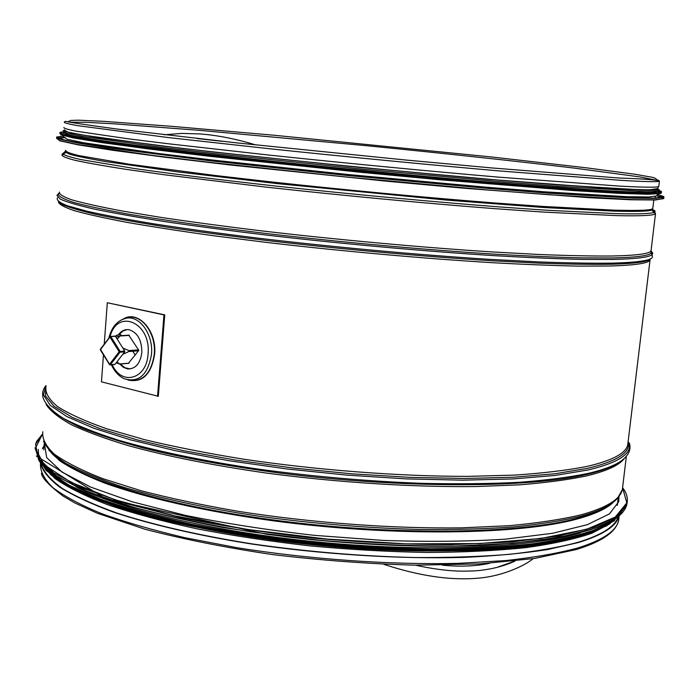 <?xml version="1.0" encoding="UTF-8"?>
<svg xmlns="http://www.w3.org/2000/svg" width="699" height="699" viewBox="0 0 699 699"><rect width="100%" height="100%" fill="white"/><g stroke="black" fill="none" stroke-linecap="round" stroke-linejoin="round"><path stroke-width="1.05" d="M617.881 517.732C614.15 527.16 600.721 535.399 577.575 542.45C558.92 547.378 536.255 551.336 509.58 554.316C480.842 556.649 449.326 557.723 415.031 557.549C361.304 556.282 307.237 551.756 252.837 543.997C200.307 535.722 153.649 525.001 116.943 513.049C94.382 504.931 76.174 496.727 62.307 488.435C51.01 480.23 44.046 472.358 41.416 464.8M618.921 516.596C615.906 526.539 602.311 535.207 578.125 542.607L547.64 549.545C523.368 553.311 495.53 555.923 464.11 557.374C398.902 559.226 321.234 554.359 249.595 543.7C196.716 535.224 149.988 524.285 113.526 512.149C91.202 503.909 73.316 495.608 59.878 487.247C49.061 478.981 42.63 471.074 40.586 463.498M658.825 186.074L658.773 186.476C657.567 187.55 644.574 187.437 619.777 186.126L498.99 177.179C428.871 171.176 344.913 163.112 268.879 155.064L167.542 143.679L128.083 138.778L77.039 131.342C67.899 129.577 63.513 128.293 63.88 127.48M116.06 337.285L120.167 335.721L117.266 339.19L122.814 347.971L129.839 351.02L122.718 354.376L116.943 361.864L119.747 364.074L116.183 362.842M128.756 335.171L138.848 350.382L128.398 363.349M654.841 198.123L655.243 197.389M63.845 137.056L67.287 139.284L83.932 142.806L158.175 153.465L213.859 160.193L348.583 174.584L485.962 187.192L544.748 191.823L627.44 196.725L648.838 196.978L657.025 195.903L657.086 195.397M64.159 132.417C59.485 134.767 100.883 141.224 188.363 151.797C280.063 162.692 416.884 176.27 513.704 184.073C606.566 191.386 654.517 193.789 657.576 191.281L657.715 190.189M64.325 130.101L67.786 132.067L84.465 135.335L158.787 145.549L214.523 152.111L349.351 166.362L486.819 179.119L545.622 183.916L628.314 189.28L649.694 189.787L657.908 188.538M68.083 121.783L68.991 121.18M656.946 179.931L656.51 179.809L656.946 179.931M619.034 496.482L618.737 501.725L609.467 513.879L587.457 524.643L552.498 533.302L505.36 539.165C468.417 541.524 427.657 541.943 383.078 540.414L314.838 535.39C269.001 530.235 225.882 523.568 185.488 515.39L132.321 501.83L90.678 487.089L62.019 472.078L46.684 457.6L44.369 443.472M580.633 532.787C532.306 547.439 432.786 552.481 326.381 542.835C219.993 533.206 121.591 510.148 75.92 486.714M43.653 446.932L43.976 446.381M559.672 540.659C457.644 565.683 193.658 541.978 95.448 498.378M43.609 447.91L43.906 447.412M110.127 336.516L109.935 337.067L110.8 336.586L110.127 336.516M109.525 364.301L100.376 349.168L109.857 336.874M114.47 364.389L110.407 364.729L109.568 364.24L110.407 364.729L120.018 352.226L124.64 351.877L124.658 350.898L119.171 351.737L120.018 352.226L120.036 351.248L110.8 336.586L115.431 336.289L110.713 336.481M115.431 336.289L124.658 350.898M124.64 351.877L115.038 364.336M117.283 335.013L115.3 336.14L119.948 334.323L121.827 335.616M119.948 334.323L120.813 335.686M103.452 354.891L101.46 381.846L158.315 396.289L164.754 314.873L107.314 302.737L104.256 344.057M157.52 396.368L163.959 314.908L107.314 302.737M130.145 368.941L124.754 367.674L120.403 364.022M119.267 334.437L122.91 331.046L127.192 329.579M118.498 334.611C121.408 330.81 124.885 329.177 128.939 329.692C137.528 332.392 141.827 340.02 141.827 352.567C140.263 363.532 135.562 368.993 127.742 368.932L123.496 367.394L119.73 364.074M163.959 314.908L164.754 314.873M222.064 141.294L197.092 138.533M496.806 567.466L514.98 561.009M442.493 565.185C460.021 566.889 475.731 566.251 489.623 563.28M613.687 501.891C607.44 508.287 595.522 513.922 577.933 518.789C521.061 534.84 393.406 536.954 272.767 520.738C205.025 511.415 145.287 497.758 104.334 482.948C85.435 475.477 70.512 468.05 59.572 460.658L48.677 449.946M611.162 503.743C604.434 509.082 593.495 513.835 578.353 517.994C522.59 533.643 399.26 536.098 280.439 520.877C161.521 505.718 71.202 476.5 50.861 452.253M622.748 486.294L622.346 489.684L617.61 498.177C611.739 505.071 599.375 511.126 580.528 516.325C562.031 520.799 539.567 524.337 513.145 526.967C484.669 528.968 453.424 529.807 419.417 529.466C366.11 528.025 312.339 523.56 258.088 516.089C205.655 508.156 158.839 497.968 121.74 486.661C98.882 478.981 80.298 471.24 65.977 463.428C54.199 455.713 46.702 448.295 43.513 441.2M626.365 456.185L622.346 489.684C620.118 499.366 606.47 507.71 581.385 514.735C561.751 519.418 537.714 523.07 509.265 525.692L461.637 527.859C392.89 528.802 311.352 522.826 237.948 511.284C202.186 505.106 169.682 498.195 140.429 490.549L102.666 478.597C81.669 470.366 65.549 462.205 54.295 454.114C45.846 446.207 42.01 438.754 42.788 431.764M624.565 458.151C619.681 465.097 606.793 471.074 585.902 476.063C567.623 479.837 545.43 482.764 519.322 484.844L475.643 486.556C412.593 487.264 337.136 482.476 266.284 473.048C213.169 465.42 167.349 456.333 128.843 445.787C105.444 438.762 86.204 431.702 71.132 424.599C58.55 417.583 50.206 410.872 46.099 404.45M621.14 460.947C614.622 466.093 603.167 470.593 586.767 474.438C530.017 488.042 402.502 488.68 280.465 473.153C228.512 466.25 182.692 457.845 142.998 447.945C118.568 441.305 97.886 434.56 80.962 427.692C66.326 420.877 55.684 414.271 49.017 407.867M628.602 442.353L629.415 443.358C630.795 447.893 629.738 452.218 626.26 456.316C621.027 462.956 608.279 468.671 588.025 473.45C569.126 477.312 546.076 480.265 518.876 482.319C489.536 483.787 457.329 484.127 422.248 483.35C367.237 481.288 311.937 476.447 256.332 468.837C202.701 460.842 155.222 450.881 118.105 440.09C95.352 432.803 77.082 425.551 63.303 418.308C52.172 411.204 45.47 404.468 43.216 398.089C41.905 393.572 42.831 389.387 45.994 385.533M629.415 443.358C631.809 453.887 618.152 462.729 588.436 469.894L555.224 475.425L512.856 478.955L462.624 480.169L406.469 478.902L346.87 475.11L286.677 468.942L228.809 460.702L175.965 450.82L130.398 439.82L93.736 428.234L66.921 416.604L50.249 405.385L43.487 394.944L45.994 385.568M628.069 442.056L627.711 445.018L628.375 442.074C630.725 452.515 617.095 461.279 587.475 468.356L554.997 473.756L513.704 477.225L464.791 478.492L410.086 477.365L351.894 473.826L292.898 467.989L235.869 460.125L183.383 450.645L137.651 440.021L100.289 428.767L72.294 417.382L54.068 406.32L45.452 395.94L45.924 386.547M650.122 259.259L627.711 445.018C625.631 453.459 612.071 460.597 587.029 466.416C567.413 470.278 543.359 473.162 514.866 475.093L467.124 476.386C398.168 476.334 316.271 470.06 242.483 459.016C206.528 453.153 173.841 446.687 144.405 439.619L106.397 428.67C85.261 421.2 69.009 413.86 57.641 406.635C49.087 399.61 45.173 393.039 45.898 386.94M650.21 259.189L649.93 260.054C648.471 263.261 635.312 265.244 610.445 266.004L579.174 266.127C554.027 265.629 524.975 264.484 492.035 262.675C423.559 258.534 341.601 251.194 266.791 242.457L213.632 235.746C180.735 231.177 151.788 226.703 126.799 222.334C104.466 218.097 86.947 214.2 74.243 210.626C64.334 207.288 59.066 204.405 58.436 201.976M650.664 258.726C648.585 261.723 635.478 263.567 611.328 264.257C592.097 264.545 568.418 264.196 540.292 263.208L493.005 260.823C424.573 256.655 342.615 249.325 267.673 240.605C231.063 236.166 197.511 231.684 167.017 227.149C138.848 222.675 115.195 218.438 96.06 214.418C79.721 210.6 68.214 207.192 61.521 204.187L57.807 200.316M651.022 250.95L652.787 253.108L652.132 254.567L652.385 256.821C652.316 260.281 639.069 262.378 612.63 263.13C592.735 263.392 568.121 262.99 538.789 261.915L489.449 259.338C418.011 254.855 332.75 247.053 256.306 237.94C219.102 233.317 185.392 228.687 155.178 224.047C127.559 219.503 104.85 215.231 87.069 211.247L67.628 205.847C59.459 202.649 56.095 199.94 57.536 197.721M651.075 250.583L651.057 253.213L652.132 254.567C649.388 257.267 636.361 258.892 613.058 259.434L581.603 259.39C556.282 258.787 527.02 257.529 493.817 255.633C424.782 251.308 342.099 243.864 266.642 235.117C229.788 230.67 196.061 226.196 165.445 221.688C137.196 217.258 113.526 213.073 94.444 209.123C78.192 205.384 66.807 202.055 60.306 199.145L56.916 195.432L59.162 193.536M651.171 249.796L651.057 253.213C648.288 255.869 635.286 257.45 612.071 257.957L580.72 257.87C555.504 257.249 526.364 255.983 493.311 254.069C424.59 249.735 342.309 242.326 267.201 233.632L213.85 226.992C180.831 222.492 151.779 218.105 126.711 213.842C104.317 209.726 86.755 205.952 74.033 202.527C64.107 199.337 58.847 196.602 58.244 194.322L59.074 193.23M654.579 212.085L655.513 213.649L651.04 250.845C649.616 253.781 636.474 255.502 611.616 256.009C592.079 256.14 567.964 255.642 539.279 254.497L491.039 251.867C421.2 247.376 337.757 239.774 262.291 230.958C225.489 226.485 191.98 222.011 161.766 217.529L122.675 211.089C100.874 207.009 84.055 203.295 72.198 199.949C63.216 196.856 58.952 194.226 59.398 192.076M652.726 209.656C655.461 210.783 655.845 211.71 653.88 212.426L655.513 213.649C654.212 215.51 641.149 216.166 616.335 215.624L543.962 212.112L495.626 208.721C425.63 203.357 341.89 195.484 266.092 187.114L165.104 174.864L125.794 169.307C103.871 165.89 86.938 162.893 74.994 160.298C65.924 157.974 61.591 156.122 61.984 154.741L62.543 154.418M652.866 207.953L651.94 210.093L653.88 212.426C650.245 213.763 637.567 214.165 615.845 213.632L545.849 210.181L499.252 206.904C431.79 201.74 350.828 194.208 276.306 186.109C221.321 180.019 172.941 174.007 135.501 168.686L81.005 159.608C70.276 157.205 64.133 155.248 62.569 153.736L61.984 154.741M651.94 210.093C648.288 211.369 635.653 211.71 614.063 211.133L544.556 207.577L446.329 200.071L277.25 183.627L177.45 171.849L105.986 161.644C89.219 158.769 77.152 156.305 69.786 154.278L64.937 151.84L62.569 153.736M653.836 199.835L652.787 208.582C651.512 210.294 638.519 210.81 613.818 210.137L542.144 206.388L494.333 202.937C425.106 197.52 342.379 189.709 267.49 181.495L214.471 175.397L128.843 164.169L78.585 155.528C69.594 153.326 65.295 151.596 65.68 150.32M619.078 516.832L618.641 520.519C616.317 531.048 602.599 540.231 577.488 548.068C557.933 553.311 534.027 557.47 505.779 560.563L458.5 563.342C390.278 565.01 309.395 559.349 236.411 547.597L184.772 537.671C152.985 530.183 125.226 522.153 101.486 513.59C80.429 504.888 64.177 496.203 52.74 487.535C44.072 479.033 39.992 470.977 40.481 463.358M627.973 442.817L628.095 444.083M650.944 251.614L652.062 254.471M650.961 251.422L651.04 253.047M62.613 154.794L63.12 154.496M653.207 211.614L654.919 212.784M62.971 154.217L65.592 152.705M652.088 209.971C654.963 211.133 655.409 212.085 653.416 212.811M652.586 209.132L652.071 210.25M70.075 122.176L85.828 122.29L114.645 123.863L200.7 130.442L366.04 145.654C442.764 153.256 517.671 161.303 575.172 168.214L640.022 176.934L654.194 179.748M620.459 180.307L499.654 170.958C429.509 164.824 345.507 156.725 269.43 148.738L168.022 137.528L77.44 125.628C68.292 123.976 63.897 122.806 64.247 122.107L65.461 121.277C66.623 121.906 83.251 124.422 115.335 128.817L237.022 142.919L404.904 159.94L492.253 167.978L619.174 178.044C643.831 178.865 657.252 179.888 659.419 181.12C658.231 182.037 645.247 181.766 620.459 180.307M656.518 179.722L657.908 180.097M658.572 180.316L659.419 181.12L658.773 186.476M128.904 363.174L119.695 363.952M129.298 351.518L138.507 350.819M138.516 349.858L129.315 350.548M120.088 335.983L129.315 335.389M129.245 335.275L120.202 335.861M65.435 137.581L57.886 138.271M57.484 138.376L59.616 140.787L77.921 144.807L113.221 150.355L164.938 157.231L230.687 165.034L385.962 181.146L463.507 188.188L589.729 197.73L630.882 199.774L655.365 200.001L663.604 198.612L657.034 195.851L662.897 197.695M63.53 137.388L57.073 138.166M56.584 138.376L60.07 140.726L77.039 144.405L152.924 155.44L209.936 162.378L347.98 177.17L488.767 190.049L548.968 194.741L633.539 199.617L655.382 199.792L663.735 198.612L663.805 198.079M663.22 197.607L657.06 195.589M63.915 136.06L56.68 137.021L60.166 139.319L77.143 142.946L108.223 147.856L210.058 160.796L348.128 175.563L488.933 188.468L549.134 193.195L633.705 198.167L655.548 198.385L663.901 197.258L663.779 198.289M663.823 196.585L657.217 194.296M63.924 135.859L56.61 137.301L65.933 140.464L93.491 145.366L139.538 151.858L202.369 159.599L360.64 176.498L518.361 190.556L580.738 195.091L626.487 197.616L654.072 198.14L663.797 196.873L657.243 194.095M63.959 133.02L60.533 134.636L72.871 137.852L102.168 142.657L148.398 148.922L209.77 156.314L361.54 172.382L440.3 179.792L573.39 190.582L619.087 193.343L648.13 194.278L660.546 193.518L657.567 191.29M60.07 133.404L63.565 135.536L80.42 138.987L155.659 149.569L212.12 156.305L348.766 170.836L420.422 177.695L547.684 188.459L631.415 193.64L653.058 194.007L661.324 193.046L661.376 192.575M661.167 192.374L657.61 191.019M64.194 131.989L60.123 132.653C55.571 134.785 97.458 141.259 185.803 152.067L185.803 152.067C278.744 163.138 417.705 176.926 515.853 184.807L515.853 184.807C628.672 193.536 675.977 195.309 657.785 190.111M60.07 132.679L63.792 134.802L80.866 138.236L156.401 148.791L212.933 155.51L349.526 170.014L488.627 182.85L548.068 187.62L631.59 192.837L653.172 193.23L661.411 192.295C661.97 191.788 660.73 191.124 657.698 190.294M64.203 131.788C45.496 133.142 86.029 139.905 185.803 152.067L188.363 151.797M63.967 131.036L65.793 132.967L82.054 136.331L159.695 147.105L218.909 154.077L361.855 169.088L504.18 182.046L562.817 186.642L639.594 191.045L655.811 190.897L657.916 189.368M64.352 129.761L65.461 131.578L81.101 134.846L158.044 145.497L217.24 152.452L360.754 167.524L503.979 180.604L562.975 185.261L640.004 189.761L656.108 189.639L657.96 188.127M622.573 487.745L626.811 502.852L615.312 517.024L586.741 529.248L541.009 538.431L479.759 543.551L406.643 543.866L327.115 539.078L247.769 529.493L175.213 515.958L114.986 499.733L70.8 482.24L44.299 464.826L35.3 448.592L42.324 434.35L35.553 444.311L36.715 441.287L42.333 434.245M622.678 487.858C626.715 493.136 628.139 498.326 626.951 503.437L617.444 515.949L594.858 527.037L558.947 535.976L510.445 542.04L451.274 544.635C407.421 544.53 361.715 542.38 314.148 538.195C266.896 532.883 222.457 526.006 180.849 517.557L126.117 503.568L83.303 488.374L53.875 472.917L38.157 458.011L35.553 444.311M627.186 502.258L626.793 504.722L617.479 517.129L595.408 528.164L560.327 537.112L512.935 543.28L454.997 546.068C411.991 546.146 367.01 544.215 320.063 540.292L251.282 531.895C207.07 524.696 167.349 516.343 132.111 506.827L88.205 491.886L57.239 476.561L39.668 461.663L35.029 447.849M626.951 502.153L626.627 504.547M617.549 517.077L597.654 527.448L566.452 536.063C540.213 540.79 508.977 544.04 472.76 545.823C415.582 547.3 350.094 544.171 285.148 536.701L222.736 527.474C183.374 520.065 148.415 511.808 117.878 502.686L80.07 488.584L53.683 474.324L38.908 460.536L35.282 447.744M621.271 512.192L620.432 513.477M614.473 520.039L616.16 518.177L598.825 528.409C582.197 534.595 560.283 539.707 533.084 543.761C503.053 547.046 469.108 548.837 431.274 549.117C391.842 548.462 351.274 546.199 309.57 542.337C268.171 537.601 228.896 531.598 191.744 524.346C156.698 516.535 126.239 508.112 100.385 499.077L69.271 485.351L48.869 471.738L39.083 458.78M618.423 516.465C610.166 523.638 596.588 530.087 577.706 535.801C555.749 540.956 528.96 544.862 497.347 547.535C446.984 550.515 387.325 549.449 325.437 544.224C284.213 540.03 244.676 534.517 206.808 527.71C170.783 520.309 139.005 512.201 111.473 503.402C86.894 494.403 67.724 485.368 53.963 476.299L40.909 463.201M38.829 459.033L38.262 449.361M620.284 514.848L606.653 525.77L582.241 535.294L547.107 542.878C518.614 546.836 485.744 549.292 448.487 550.235C409.326 550.209 368.513 548.505 326.049 545.133C262.413 538.912 201.627 528.741 151.421 516.124C120.158 507.378 94.26 498.291 73.736 488.854L51.097 474.901L39.528 461.541M37.746 452.873L38.288 458.212L37.755 452.603M614.674 520.545L596.046 530.742C578.484 536.867 555.609 541.865 527.413 545.753C496.395 548.855 461.576 550.41 422.956 550.419C382.834 549.458 341.811 546.889 299.88 542.695L238.971 534.438C200.089 527.675 164.973 519.995 133.649 511.397C105.165 502.485 82.124 493.363 64.509 484.04L46.038 470.392L38.244 457.487M578.755 536.421C529.606 550.76 431.038 555.583 326.005 546.068C220.989 536.561 123.557 513.896 77.047 490.628M42.359 448.627L44.002 445.945M610.306 523.63L591.738 533.302C574.648 539.112 552.708 543.892 525.919 547.64C496.561 550.663 463.664 552.28 427.238 552.472C389.387 551.799 350.505 549.615 310.601 545.945C270.95 541.454 233.204 535.775 197.336 528.898C163.356 521.489 133.535 513.459 107.864 504.809C85.033 496.002 67.331 487.194 54.775 478.387L43.076 465.674M100.429 349.605L109.935 337.067L119.171 351.737L109.568 364.24L100.429 349.605M124.422 318.622L128.301 317.407C142.133 314.235 156.305 334.061 154.269 354.306C151.246 373.476 142.867 382.108 129.132 380.212M127.838 379.976C142.325 383.122 151.246 374.577 154.61 354.332C157.1 330.767 137.948 309.631 123.269 319.006M121.521 319.793L126.082 318.22C139.617 315.118 153.474 334.541 151.491 354.367C147.926 374.856 138.848 382.982 124.239 378.744C118.708 376.088 114.418 371.431 111.377 364.773M110.119 336.429C117.633 307.875 151.403 322.755 148.048 354.043C146.825 379.269 121.6 386.206 112.251 364.703M109.926 337.084L110.093 336.516M618.266 497.435L617.313 505.36M59.048 193.09L56.916 195.432M65.365 150.923L64.937 151.84M656.108 178.996L656.492 179.879M619.139 516.343L618.641 520.519C617.383 525.386 614.421 529.737 609.746 533.59C602.59 539.602 591.363 544.932 576.072 549.589L534.42 558.492L479.89 563.901L415.189 565.176C368.163 563.875 320.526 560.327 272.278 554.534C225.27 547.57 182.736 539.104 144.676 529.143L97.24 513.215L74.994 503.018L63.067 496.072C49.087 485.429 41.87 477.819 41.416 473.24M68.537 121.871L70.59 120.446L78.375 120.176L103.12 121.311L171.028 126.274L273.912 135.23L491.432 156.969L585.334 167.69L635.531 174.331L653.172 177.467L656.029 178.734L655.872 179.835M128.799 363.314L119.826 364.065M129.158 335.144L120.167 335.721M655.181 197.913L655.356 196.463M655.784 192.898L655.915 191.779M656.046 190.67L656.169 189.63M57.204 138.236L63.574 137.624M56.619 137.869L56.68 137.021L60.35 139.092L77.344 142.701L153.212 153.623L210.189 160.517L348.163 175.266L488.881 188.171L549.038 192.898L633.565 197.887L655.426 198.132L663.901 197.258M657.025 195.903L657.27 193.833M513.704 184.073L515.853 184.807C609.677 192.068 658.196 194.567 661.411 192.295L661.35 192.767M660.87 192.435L657.584 191.273M63.155 130.617L71.324 133.055L98.507 137.607L183.898 148.616C282.754 159.756 384.441 169.997 488.977 179.346L604.268 188.075L640.258 189.796L657.558 189.726C659.489 189.848 659.707 189.709 658.213 189.289M657.855 188.966L658.126 186.729M44.124 444.276L43.731 449.894M36.331 456.028L105.427 498.544L266.957 534.351L311.623 539.672C373.519 545.631 430.715 547.535 483.184 545.403C573.066 539.584 620.93 526.024 626.793 504.722L626.951 503.437C628.104 498.23 626.68 493.013 622.678 487.788M620.389 514.761L606.819 525.779L582.494 535.364L547.422 543.001C518.946 546.985 486.067 549.458 448.767 550.428C409.553 550.419 368.67 548.724 326.136 545.342C262.37 539.121 201.469 528.916 151.211 516.264C119.931 507.491 94.042 498.37 73.552 488.916L50.992 474.927L39.511 461.515M115.108 336.053L109.892 336.63L100.333 349.893M109.507 364.59L110.066 364.887M100.376 349.954L109.472 364.529M110.206 364.869L114.688 364.494M124.509 318.587L126.082 318.22C117.415 320.43 111.665 327.036 108.843 338.01M127.742 368.932L128.406 368.871M164.274 134.785L181.705 133.404L200.054 133.92C217.887 135.335 236.419 139.005 255.659 144.92M533.031 558.702C526.469 564.547 503.734 576.352 477.015 578.265C449.964 580.519 418.893 575.862 383.795 564.311M132.793 351.256L135.204 355.066M415.556 565.185C430.497 568.514 444.573 570.48 457.775 571.083C468.977 571.284 477.408 570.926 483.053 570.026C495.172 568.401 505.858 565.386 515.119 561"/></g></svg>
